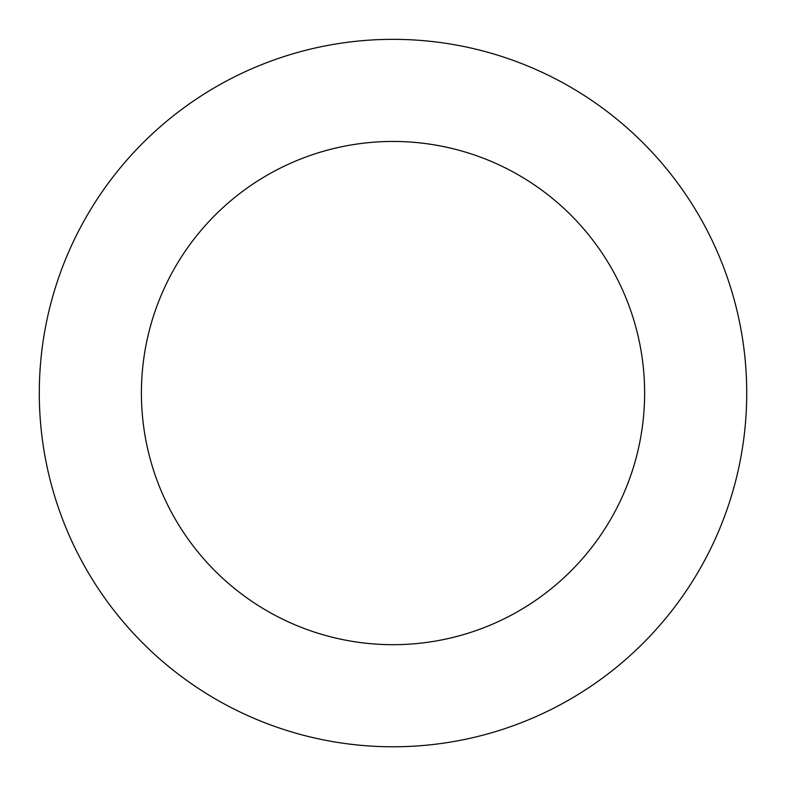 <?xml version="1.0" encoding="UTF-8"?>
<svg xmlns="http://www.w3.org/2000/svg" width="786" height="786" viewBox="0 0 786 786"><rect width="100%" height="100%" fill="white"/><g stroke="black" fill="none" stroke-linecap="round" stroke-linejoin="round"><path stroke-width="1.18" d="M726.323 511.499A353.729 353.729 0 0 0 328.931 45.195A353.729 353.729 0 0 0 123.795 622.502A353.729 353.729 0 0 0 726.323 511.499M630.107 477.318A251.618 251.618 0 0 0 347.432 145.616A251.618 251.618 0 0 0 201.511 556.272A251.618 251.618 0 0 0 630.107 477.318"/></g></svg>
